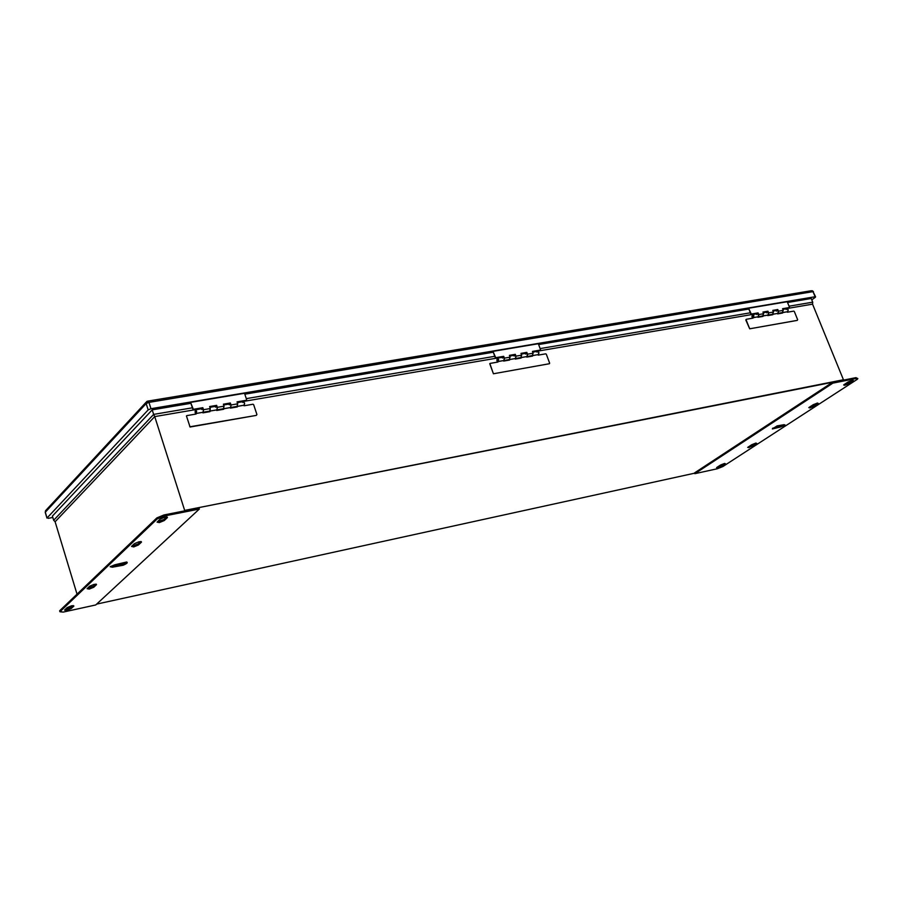 <?xml version="1.0" encoding="UTF-8"?>
<svg xmlns="http://www.w3.org/2000/svg" width="903" height="903" viewBox="0 0 903 903"><rect width="100%" height="100%" fill="white"/><g stroke="black" fill="none" stroke-linecap="round" stroke-linejoin="round"><path stroke-width="1.35" d="M817.475 403.043L817.779 403.788L818.276 403.404L817.305 403.077L813.174 404.736L808.783 407.659L813.874 406.327L813.547 405.515L809.438 407.163L813.547 405.515L813.874 406.327L817.779 403.788L817.475 403.043M817.294 403.077L813.547 405.515L817.294 403.077M756.014 443.068L756.274 443.745L756.725 443.396L755.709 443.125L751.747 444.716L747.695 447.414L752.65 446.093L752.346 445.314L748.406 446.895L752.346 445.314L752.65 446.093L756.274 443.745L756.014 443.068M755.698 443.125L752.346 445.314L755.698 443.125L756.274 443.745L748.711 447.674L748.135 447.064L755.709 443.125M784.052 424.692L777.054 425.9L772.358 428.959L779.018 427.3L778.702 426.498L772.596 428.27L778.702 426.498L779.018 427.3L780.564 426.972L780.248 426.171L778.702 426.498L780.248 426.171L780.564 426.972L784.583 425.358L785.046 424.986L784.052 424.692L780.248 426.171L784.03 424.703L784.583 425.358L780.564 426.972L772.358 428.959L777.054 425.9L784.052 424.692M852.443 380.219L848.47 382.804L848.809 383.628L852.872 380.987L852.545 380.197L852.872 380.987L853.403 380.581L852.455 380.219L848.233 381.913L844.17 384.554L843.65 384.971L844.61 385.321L848.809 383.628L848.47 382.804L844.271 384.497L852.443 380.219L852.872 380.987L848.809 383.628L844.61 385.321L844.17 384.554L852.455 380.219M724.341 463.521L721.181 465.576L721.474 466.354L724.962 464.097L724.714 463.453L725.38 463.758L724.353 463.521L716.587 467.664L721.474 466.354L721.181 465.576L717.321 467.122L724.341 463.521M857.376 378.357L855.942 377.646L857.636 378.989L856.879 379.576L722.874 466.546L717.366 468.747L722.874 466.546L857.139 379.407L857.827 378.526L856.62 378.413L832.905 383.12L694.858 473.68L717.366 468.747L694.858 473.68L832.905 383.12L832.566 382.285L694.554 472.901L694.858 473.68L694.554 472.901L832.566 382.285L832.905 383.12L856.292 378.47L855.942 377.646L832.566 382.285L855.942 377.646L857.082 378.357M720.481 465.068L724.353 463.521L724.962 464.097L717.614 467.901L716.993 467.336L720.481 465.068M817.779 403.788L813.874 406.327L809.765 407.975L809.28 407.264L813.174 404.736L817.305 403.077L817.779 403.788M490.103 363.401L497.903 362.058L490.103 363.401M489.753 363.706L493.422 373.774L493.196 373.097L493.422 373.774L549.43 363.717L493.422 373.774L489.855 363.616M549.656 363.198L546.315 354.202L549.656 363.198M545.751 353.829L538.165 355.127L545.751 353.829M532.714 355.601L538.527 354.54L538.944 352.621L537.499 351.29L538.944 352.621L538.244 354.653M532.894 352.599L532.635 355.613L532.894 352.599M537.003 352.125L537.499 351.29M532.567 356.098L526.742 357.103L532.567 356.098M521.234 357.577L527.092 356.516L527.51 354.586L526.065 353.242L527.51 354.586L526.81 356.617M521.415 354.552L521.166 357.588L521.415 354.552M525.569 354.089L526.065 353.242M521.087 358.073L515.229 359.078L521.087 358.073M509.687 359.563L515.579 358.491L515.985 356.561L514.552 355.218L515.985 356.561L515.297 358.604M509.856 356.527L509.619 359.575L509.856 356.527M514.055 356.053L514.552 355.218M509.54 360.06L503.637 361.076L509.54 360.06M498.05 361.561L498.253 359.665L497.44 358.886L497.903 362.058L497.237 360.241L498.298 360.06L497.237 360.241L497.44 358.886L498.253 359.665L497.982 361.584L503.976 360.489L504.393 358.547L502.96 357.193L504.393 358.547L503.705 360.59M496.887 360.534L497.237 358.175L498.659 359.529L497.982 361.584L498.659 359.529L497.237 358.175L497.474 362.137L496.887 360.534M502.463 358.039L502.96 357.193M746.397 319.278L753.034 318.127L746.397 319.278M746.205 319.414L745.822 320.046L749.693 328.805L749.569 328.161L749.693 328.805L797.27 320.362M797.665 319.73L794.313 311.467L797.665 319.73M793.805 311.117L787.337 312.224L793.805 311.117M782.732 312.585L787.732 311.67L788.229 309.887L786.716 308.679L788.229 309.887L787.439 311.783M783.036 309.842L782.653 312.607L783.036 309.842M786.163 309.469L786.716 308.679M782.562 313.048L777.596 313.905L782.562 313.048M772.945 314.267L777.991 313.352L778.476 311.558L776.975 310.35L778.476 311.558L777.686 313.454M773.261 311.512L772.878 314.289L773.261 311.512M776.422 311.14L776.975 310.35M772.787 314.729L767.787 315.587L772.787 314.729M763.103 315.96L768.171 315.034L768.667 313.239L767.155 312.02L768.667 313.239L767.877 315.147M763.407 313.194L763.035 315.982L763.407 313.194M766.613 312.822L767.155 312.02M762.945 316.422L757.91 317.292L762.945 316.422M753.204 317.664L753.474 315.903L752.617 315.203L753.034 318.127L752.368 316.456L753.508 316.264L752.368 316.456L752.617 315.203L753.474 315.903L753.125 317.687L758.294 316.739L758.78 314.933L757.278 313.713L758.78 314.933L758.001 316.84M751.973 316.739L752.413 314.549L753.903 315.768L753.125 317.687L753.903 315.768L752.413 314.549L752.56 318.217L751.973 316.739M756.737 314.515L757.278 313.713M186.786 415.628L196.086 414.037L186.786 415.628M186.447 415.956L190.059 427.017L189.709 426.295L190.059 427.017L256.294 415.391L190.364 426.713L256.294 415.391L256.915 414.511L256.294 415.391L190.059 427.017L186.447 415.956M253.641 404.646L256.915 414.511L253.641 404.646M244.002 405.786L252.998 404.228L244.002 405.786M237.444 406.406L244.295 405.165L244.611 403.088L243.279 401.598L244.611 403.088L244.047 405.266M237.444 403.054L237.387 406.418L237.444 403.054M242.862 402.49L243.279 401.598M237.331 406.926L230.4 408.122L237.331 406.926M223.797 408.754L230.694 407.501L230.999 405.424L229.678 403.923L230.999 405.424L230.457 407.603M223.786 405.391L223.741 408.766L223.786 405.391M229.272 404.815L229.678 403.923M223.684 409.273L216.709 410.481L223.684 409.273M210.06 411.079L210.286 408.54L209.665 411.113L216.991 409.86L217.296 407.772L215.975 406.26L217.296 407.772L216.754 409.962M210.027 407.738L209.981 411.125L210.027 407.738M215.569 407.163L215.975 406.26M209.936 411.644L202.904 412.863L209.936 411.644M196.188 413.495L195.556 410.572L196.086 414.037L195.432 412.028L196.357 411.87L195.432 412.028L195.556 410.572L196.132 413.506L203.186 412.231L203.48 410.143L202.17 408.619L203.48 410.143L202.949 412.332M195.127 412.332L195.353 409.793L196.662 411.316L196.132 413.506L196.662 411.316L195.353 409.793L195.703 414.093L195.127 412.332M201.764 409.522L202.17 408.619M751.296 314.052L758.091 312.889L751.296 314.052L758.091 312.889L757.91 313.702L750.901 314.334L748.598 308.25L751.296 314.052M758.08 316.829L758.757 314.56L758.091 312.889L758.757 314.56L758.08 316.829M762.696 315.982L763.622 313.725L758.757 314.56L763.622 313.725L762.696 315.982M762.956 312.066L763.622 313.725L762.956 312.066L767.968 311.208L762.956 312.066M763.035 312.269L767.968 311.208L767.787 312.009L763.035 312.269M767.956 315.136L768.634 312.867L767.968 311.208L768.634 312.867L767.956 315.136M772.539 314.289L773.465 312.043L768.634 312.867L773.465 312.043L772.539 314.289M772.799 310.384L773.465 312.043L772.799 310.384L777.788 309.526L772.799 310.384M772.878 310.587L777.788 309.526L777.596 310.327L772.878 310.587M777.765 313.443L778.454 311.185L777.788 309.526L778.454 311.185L777.765 313.443M782.325 312.607L783.251 310.361L778.454 311.185L783.251 310.361L782.325 312.607M782.585 308.713L783.251 310.361L782.585 308.713L789.233 307.573L782.585 308.713M782.664 308.916L789.233 307.573L782.664 308.916M789.414 307.099L787.235 301.737L789.414 307.099M787.235 301.737L748.598 308.25L787.235 301.737M495.724 357.69L503.716 356.324L495.724 357.69L503.716 356.324L503.569 357.216L503.355 356.617L495.375 357.983L492.982 351.369L495.724 357.69M503.795 360.579L504.382 358.141L503.716 356.324L504.382 358.141L503.795 360.579M509.281 359.575L510.093 357.17L504.382 358.141L510.093 357.17L509.281 359.575M509.416 355.353L510.093 357.17L509.416 355.353L515.308 354.348L509.416 355.353M509.506 355.568L515.308 354.348L515.161 355.229L514.947 354.642L509.506 355.568M515.387 358.581L515.974 356.154L515.308 354.348L515.974 356.154L515.387 358.581M520.839 357.588L521.652 355.184L515.974 356.154L521.652 355.184L520.839 357.588M520.975 353.378L521.652 355.184L520.975 353.378L526.833 352.373L520.975 353.378M521.065 353.604L526.833 352.373L526.686 353.254L526.472 352.678L521.065 353.604M526.9 356.606L527.499 354.19L526.833 352.373L527.499 354.19L526.9 356.606M532.307 355.613L533.12 353.22L527.499 354.19L533.12 353.22L532.307 355.613M532.454 351.414L533.12 353.22L532.454 351.414L540.265 350.082L532.454 351.414M532.544 351.639L540.265 350.082L532.544 351.639M540.491 349.563L538.323 343.727L540.491 349.563M538.323 343.727L492.982 351.369L538.323 343.727M193.332 409.319L202.836 407.693L193.332 409.319L202.836 407.693L202.757 408.698L202.532 408.009L193.028 409.635L190.567 402.388L193.332 409.319M203.04 412.321L203.491 409.702L202.836 407.693L203.491 409.702L203.04 412.321M210.286 408.54L203.491 409.702L210.286 408.54L209.643 406.542L210.286 408.54M209.722 406.779L216.652 405.345L209.643 406.542L216.652 405.345L216.562 406.327L216.348 405.65L209.722 406.779M216.844 409.939L217.307 407.332L216.652 405.345L217.307 407.332L216.844 409.939M223.413 408.754L224.046 406.181L217.307 407.332L224.046 406.181L223.413 408.754M223.402 404.183L224.046 406.181L223.402 404.183L230.355 402.998L223.402 404.183M223.481 404.431L230.355 402.998L230.265 403.98L230.051 403.314L223.481 404.431M230.547 407.58L231.01 404.984L230.355 402.998L231.01 404.984L230.547 407.58M237.06 406.406L237.703 403.833L231.01 404.984L237.703 403.833L237.06 406.406M237.049 401.858L237.703 403.833L237.049 401.858L246.338 400.277L237.049 401.858M237.128 402.095L246.35 400.266L237.128 402.095M246.643 399.702L244.521 393.29L246.643 399.702M244.521 393.29L190.567 402.388L244.521 393.29M152.201 409.849L52.408 516.098L53.672 520.275L153.657 414.398L152.201 409.849L190.477 403.381L152.201 409.849L153.657 414.398L191.944 407.885L153.657 414.398L154.729 416.599L202.667 408.404L154.729 416.599L184.675 510.409L843.447 379.757L812.553 304.153L812.723 302.178L811.221 298.498L812.723 302.178L789.041 306.207L812.723 302.178L812.553 304.153L782.799 309.244L812.553 304.153L843.447 379.757L842.634 380.287L184.675 510.409L154.729 416.599L55.117 521.765L77.026 594.174L55.117 521.765L154.729 416.599L153.657 414.398L53.672 520.275L52.408 516.098L152.201 409.849M811.289 290.766L813.298 292.177M146.275 402.061L45.94 510.285L45.308 512.577L46.584 510.026M815.556 296.715L813.016 291.635L148.95 402.377L146.162 403.562L45.297 512.227L146.162 403.562L146.828 401.463L147.516 401.203L146.162 403.562L148.95 402.377L147.561 401.158L148.95 402.377L813.016 291.635L811.357 290.721L148.058 401.079M815.386 297.268L811.774 299.852L815.386 297.268L815.104 296.737L815.386 297.268M813.016 291.635L815.104 296.737L813.016 291.635M148.95 402.377L150.97 408.709L815.104 296.737L150.97 408.709L148.95 402.377M146.162 403.562L148.182 409.894L150.97 408.709L148.182 409.894L146.162 403.562M45.297 512.227L47.035 518.006L148.182 409.894L47.035 518.006L45.297 512.227M48.254 518.333L52.825 517.453M244.815 394.193L492.857 352.283L244.815 394.193M538.628 344.551L748.44 309.097L538.628 344.551M787.54 302.494L811.221 298.498L787.54 302.494M246.293 398.629L494.347 356.38L246.293 398.629M540.129 348.592L749.941 312.867L540.129 348.592M209.846 407.174L216.472 406.045L209.846 407.174M223.605 404.826L230.175 403.709L223.605 404.826M237.263 402.49L503.49 356.99L237.263 402.49M509.631 355.929L515.082 355.003L509.631 355.929M521.189 353.953L526.596 353.028L521.189 353.953M532.668 352.001L757.831 313.51L532.668 352.001M763.17 312.596L767.708 311.817L763.17 312.596M773.013 310.914L777.517 310.147L773.013 310.914M797.247 320.396L749.693 328.805L746.002 319.56M160.237 519.09L157.077 522.126L159.357 522.577L164.278 520.546L163.951 519.507L157.483 521.708L163.951 519.507L164.278 520.546L167.292 517.69L167.044 516.9L167.461 517.498L165.181 517.047L160.237 519.09L165.181 517.047L167.292 517.69L164.278 520.546L159.357 522.577L157.235 521.945L160.237 519.09M166.728 516.877L163.951 519.507L166.728 516.877M67.194 607.584L64.587 610.078L66.833 610.326L71.281 608.509L70.998 607.55L65.084 609.581L70.998 607.55L71.281 608.509L73.911 606.003L71.664 605.755L67.194 607.584L71.664 605.755L73.786 606.139L71.281 608.509L66.833 610.326L64.7 609.943L67.194 607.584M73.12 605.541L70.998 607.55L73.12 605.541M114.241 565.741L111.983 566.215L112.299 567.208L114.546 566.734L114.241 565.741L114.546 566.734L123.124 565.255L127.154 562.919L126.578 562.016L114.828 564.793L110.155 566.723L112.299 567.208L111.983 566.215L110.561 566.407L122.808 564.273L114.241 565.741M126.747 562.05L122.808 564.273L126.747 562.05M138.136 543.956L131.827 546.112L138.136 543.956L138.452 544.972L138.136 543.956L140.721 541.507L138.136 543.956M131.533 546.394L133.667 546.947L138.452 544.972L141.32 542.263L141.094 541.529L141.478 542.082L139.197 541.698L134.389 543.674L131.533 546.394L134.389 543.674L139.197 541.698L141.32 542.263L138.452 544.972L133.667 546.947L131.533 546.394M93.46 586.273L87.422 588.338L93.46 586.273L93.765 587.243L93.46 586.273L95.741 584.117L93.46 586.273M87.072 588.677L89.205 589.117L93.765 587.243L96.192 584.139L96.519 584.613L94.262 584.32L89.679 586.194L87.072 588.677L89.679 586.194L94.262 584.32L96.384 584.76L93.765 587.243L89.205 589.117L87.072 588.677M60.072 611.41L59.824 610.597L60.117 611.557L59.824 610.597L156.862 517.904L157.19 518.943L156.862 517.904L163.94 514.97L164.267 516.019L163.94 514.97L199.01 508.017L199.337 509.044L95.741 604.954L63.165 612.099L59.937 611.749L157.19 518.943L164.267 516.019L199.337 509.044L164.267 516.019L157.19 518.943L60.117 611.557L63.165 612.099L95.741 604.954L199.337 509.044L199.01 508.017L163.94 514.97L156.862 517.904L59.824 611.354M112.299 567.208L110.155 566.723L114.828 564.793L126.578 562.016C128.068 562.546 126.905 563.63 123.124 565.255L112.299 567.208M184.065 510.985L184.675 510.409L184.065 510.985M53.672 520.275L55.117 521.765L53.672 520.275M96.655 604.107L694.667 473.183L96.655 604.107M532.725 352.136L537.443 351.323M532.917 355.511L538.527 354.54M521.245 354.089L526.009 353.276M521.449 357.486L527.092 356.516M509.687 356.075L514.496 355.251M509.89 359.473L515.579 358.491M497.677 358.119L502.903 357.227M498.253 361.471L503.976 360.489M782.845 309.368L786.66 308.713M782.957 312.494L787.732 311.67M773.058 311.038L776.907 310.384M773.171 314.176L777.991 313.352M763.216 312.72L767.098 312.054M763.328 315.869L768.171 315.034M752.888 314.492L757.222 313.747M753.418 317.574L758.294 316.739M237.308 402.636L243.234 401.632M237.624 406.305L244.295 405.165M223.651 404.973L229.633 403.957M223.978 408.653L230.694 407.501M209.891 407.332L215.93 406.294M210.23 411.023L216.991 409.86M195.748 409.748L202.125 408.653M196.369 413.405L203.186 412.231M763.238 315.892L758.385 316.727M773.092 314.199L768.261 315.023M782.867 312.506L778.07 313.341M509.789 359.484L504.088 360.466M521.347 357.498L515.681 358.48M532.815 355.522L527.194 356.493M210.106 411.046L203.31 412.208M223.865 408.675L217.115 409.838M237.512 406.327L230.818 407.479M812.282 290.732L813.434 291.613M46.967 518.096L45.229 512.317L45.601 510.59M147.561 401.158L146.828 401.463M126.905 562.095L127.154 562.919M59.654 610.789L59.937 611.749"/></g></svg>
